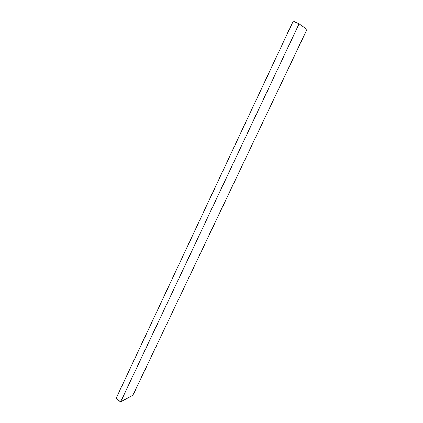 <?xml version="1.0" encoding="UTF-8"?>
<svg xmlns="http://www.w3.org/2000/svg" width="423" height="423" viewBox="0 0 423 423"><rect width="100%" height="100%" fill="white"/><g stroke="black" fill="none" stroke-linecap="round" stroke-linejoin="round"><path stroke-width="0.63" d="M299.114 23.751L306.95 29.457L132.859 395.325L120.634 401.85L299.114 23.751L293.197 21.15L116.05 398.487L120.634 401.85"/></g></svg>
